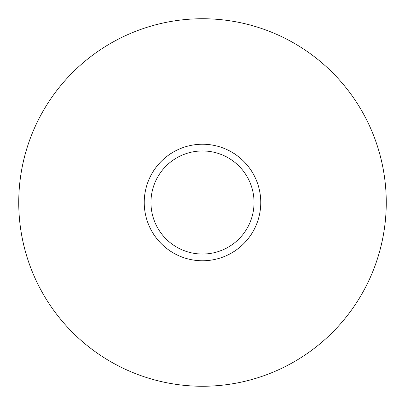 <?xml version="1.0" encoding="UTF-8"?>
<svg xmlns="http://www.w3.org/2000/svg" width="405" height="405" viewBox="0 0 405 405"><rect width="100%" height="100%" fill="white"/><g stroke="black" fill="none" stroke-linecap="round" stroke-linejoin="round"><path stroke-width="0.61" d="M230.435 253.631A58.264 58.264 0 0 0 253.631 174.565A58.264 58.264 0 0 0 174.565 151.369A58.264 58.264 0 0 0 151.369 230.435A58.264 58.264 0 0 0 230.435 253.631M227.21 247.733A51.541 51.541 0 0 0 247.733 177.79A51.541 51.541 0 0 0 177.79 157.267A51.541 51.541 0 0 0 157.267 227.21A51.541 51.541 0 0 0 227.21 247.733M114.402 41.234A183.759 183.759 0 0 1 363.766 114.402A183.759 183.759 0 0 1 290.598 363.766A183.759 183.759 0 0 1 41.234 290.598A183.759 183.759 0 0 1 114.402 41.234"/></g></svg>
